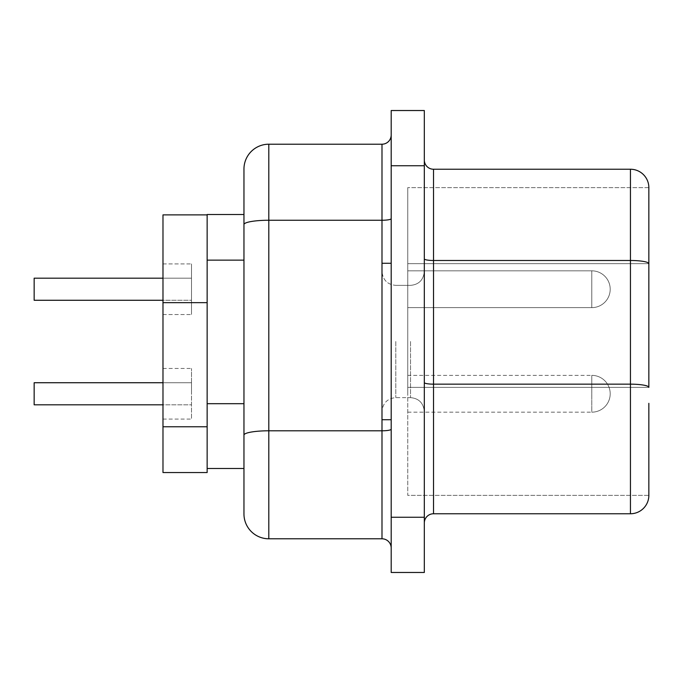<?xml version="1.0" encoding="UTF-8"?>
<svg xmlns="http://www.w3.org/2000/svg" width="683" height="683" viewBox="0 0 683 683"><rect width="100%" height="100%" fill="white"/><g stroke="black" fill="none" stroke-linecap="round" stroke-linejoin="round"><path stroke-width="0.51" stroke-dasharray="3.42 2.56" d="M424.322 341.5L424.322 411.439L424.322 341.5M381.993 341.5L381.993 419.721L381.993 341.5M391.188 341.5L391.188 419.721L391.188 341.5M407.751 289.233L407.751 307.64L407.751 289.233M162.981 278.186L34.15 278.186L191.505 278.186L34.15 278.186L191.505 278.186L34.15 278.186L191.505 278.186L34.15 278.186L191.505 278.186L34.15 278.186L191.505 278.186L34.15 278.186L191.505 278.186L34.15 278.186L191.505 278.186L34.15 278.186L191.505 278.186L191.505 314.539L191.505 263.928L191.505 289.233L191.505 278.186L34.15 278.186L34.15 300.272L34.15 289.233L34.15 300.272L34.15 289.233L34.15 300.272L34.15 289.233L34.15 300.272L34.15 289.233L34.15 300.272L34.15 289.233L34.15 300.272L34.15 289.233L34.15 300.272L34.15 289.233L34.15 300.272L34.15 289.233L34.15 300.272L34.15 289.233L34.15 300.272L34.15 289.233L34.15 300.272L34.15 289.233L34.15 300.272L34.15 289.233L34.15 300.272L34.15 289.233L34.15 300.272L34.15 289.233L34.15 300.272L34.15 289.233L34.15 300.272L34.15 289.233L34.15 300.272L34.15 289.233L34.15 300.272L191.505 300.272L191.505 263.928L191.505 300.272L162.981 300.272M162.981 289.233L162.981 314.539L162.981 289.233M407.751 393.767L407.751 375.36L407.751 393.767M34.15 382.728L191.505 382.728L34.15 382.728L191.505 382.728L34.15 382.728L191.505 382.728L34.15 382.728L191.505 382.728L34.15 382.728L191.505 382.728L34.15 382.728L191.505 382.728L34.15 382.728L191.505 382.728L34.15 382.728L191.505 382.728L34.15 382.728L191.505 382.728L191.505 419.072L191.505 368.461L191.505 393.767L191.505 382.728L34.15 382.728L34.15 404.814L34.15 393.767L34.15 404.814L34.15 393.767L34.15 404.814L34.15 393.767L34.15 404.814L34.15 393.767L34.15 404.814L34.15 393.767L34.15 404.814L34.15 393.767L34.15 404.814L34.15 393.767L34.15 404.814L34.15 393.767L34.15 404.814L34.15 393.767L34.15 404.814L34.15 393.767L34.15 404.814L34.15 393.767L34.15 404.814L34.15 393.767L34.15 404.814L34.15 393.767L34.15 404.814L34.15 393.767L34.15 404.814L34.15 393.767L34.15 404.814L34.15 393.767L34.15 404.814L34.15 393.767L34.15 404.814L34.15 393.767L34.15 404.814L191.505 404.814L191.505 368.461L191.505 404.814L162.981 404.814M162.981 393.767L162.981 368.461L162.981 393.767M243.959 413.275L243.959 260.138L243.959 468.487L207.145 468.487L207.145 302.646L207.145 472.542L162.981 472.542L162.981 426.773L207.145 426.773M243.959 435.105A24.844 4.311 180 0 1 268.803 430.794L381.993 430.794L381.993 538.793L268.803 538.793L268.803 144.207A24.844 24.844 0 0 0 243.959 169.051L243.959 513.949M391.188 547.997L391.188 135.003L391.188 547.997M424.322 522.965L424.322 382.565L424.322 522.965A9.203 9.203 0 0 1 433.517 513.761L433.517 169.239A9.203 9.203 0 0 1 424.322 160.035L424.322 258.891L424.322 160.035M648.85 387.355L407.751 387.355L407.751 263.681L407.751 387.355L648.85 387.355A18.407 3.193 0 0 0 630.443 384.162L630.443 513.761A18.407 18.407 0 0 0 648.85 495.363L407.751 495.363L407.751 387.355L407.751 495.363L648.85 495.363L648.85 403.337M424.322 165.738L424.322 572.474L391.188 572.474L391.188 110.526L424.322 110.526L424.322 165.738L391.188 165.738M630.443 169.239L630.443 260.488A18.407 3.193 0 0 1 648.85 263.681L407.751 263.681L407.751 187.637L407.751 263.681L648.85 263.681L648.85 187.637A18.407 18.407 0 0 0 630.443 169.239L433.517 169.239M207.145 214.88L207.145 302.646L207.145 214.88L162.981 214.88L162.981 426.773M207.145 260.138L243.959 260.138L243.959 214.513L207.145 214.513L207.145 468.487M424.322 382.565L424.322 258.891L424.322 382.565A9.203 1.597 0 0 0 433.517 384.162L630.443 384.162L630.443 260.488L433.517 260.488A9.203 1.597 0 0 1 424.322 258.891M630.443 513.761L433.517 513.761M648.85 187.637L407.751 187.637L648.85 187.637M243.959 169.051A24.844 24.844 0 0 1 268.803 144.207L381.993 144.207A9.203 9.203 0 0 0 391.188 135.003A9.203 9.203 0 0 1 381.993 144.207L381.993 430.794A9.203 1.597 0 0 0 391.188 429.197M162.981 302.646L207.145 302.646M410.517 341.5L410.517 397.634L410.517 341.5M395.79 341.5L395.79 397.634L395.79 341.5M591.794 307.64L591.794 289.233L591.794 307.64A18.407 18.407 0 0 0 610.201 289.233A18.407 18.407 0 0 0 591.794 270.827L591.794 289.233L591.794 270.827L591.794 289.233L591.794 270.827L591.794 289.233L591.794 270.827L591.794 289.233L591.794 270.827L591.794 289.233L591.794 270.827L591.794 289.233L591.794 270.827L591.794 289.233L591.794 270.827L591.794 289.233L591.794 270.827L591.794 289.233L591.794 270.827L591.794 289.233L591.794 270.827L591.794 289.233L591.794 270.827L591.794 289.233L591.794 270.827L591.794 289.233L591.794 270.827L591.794 289.233L591.794 270.827L591.794 289.233L591.794 270.827L591.794 289.233L591.794 270.827L591.794 289.233L591.794 270.827L591.794 289.233L591.794 270.827L407.751 270.827L591.794 270.827A18.407 18.407 0 0 1 610.201 289.233A18.407 18.407 0 0 0 591.794 270.827A18.407 18.407 0 0 1 610.201 289.233A18.407 18.407 0 0 0 591.794 270.827A18.407 18.407 0 0 1 610.201 289.233A18.407 18.407 0 0 0 591.794 270.827A18.407 18.407 0 0 1 610.201 289.233A18.407 18.407 0 0 0 591.794 270.827A18.407 18.407 0 0 1 610.201 289.233A18.407 18.407 0 0 0 591.794 270.827A18.407 18.407 0 0 1 610.201 289.233A18.407 18.407 0 0 0 591.794 270.827A18.407 18.407 0 0 1 610.201 289.233A18.407 18.407 0 0 0 591.794 270.827A18.407 18.407 0 0 1 610.201 289.233A18.407 18.407 0 0 0 591.794 270.827A18.407 18.407 0 0 1 610.201 289.233A18.407 18.407 0 0 1 591.794 307.64A18.407 18.407 0 0 0 610.201 289.233A18.407 18.407 0 0 1 591.794 307.64A18.407 18.407 0 0 0 610.201 289.233A18.407 18.407 0 0 1 591.794 307.64A18.407 18.407 0 0 0 610.201 289.233A18.407 18.407 0 0 1 591.794 307.64A18.407 18.407 0 0 0 610.201 289.233A18.407 18.407 0 0 1 591.794 307.64A18.407 18.407 0 0 0 610.201 289.233A18.407 18.407 0 0 1 591.794 307.64A18.407 18.407 0 0 0 610.201 289.233A18.407 18.407 0 0 1 591.794 307.64A18.407 18.407 0 0 0 610.201 289.233A18.407 18.407 0 0 1 591.794 307.64A18.407 18.407 0 0 0 610.201 289.233A18.407 18.407 0 0 1 591.794 307.64L407.751 307.64L591.794 307.64M407.751 412.173L591.794 412.173A18.407 18.407 0 0 0 610.201 393.767A18.407 18.407 0 0 1 591.794 412.173A18.407 18.407 0 0 0 610.201 393.767A18.407 18.407 0 0 1 591.794 412.173A18.407 18.407 0 0 0 610.201 393.767A18.407 18.407 0 0 1 591.794 412.173A18.407 18.407 0 0 0 610.201 393.767A18.407 18.407 0 0 1 591.794 412.173A18.407 18.407 0 0 0 610.201 393.767A18.407 18.407 0 0 1 591.794 412.173A18.407 18.407 0 0 0 610.201 393.767A18.407 18.407 0 0 1 591.794 412.173A18.407 18.407 0 0 0 610.201 393.767A18.407 18.407 0 0 1 591.794 412.173A18.407 18.407 0 0 0 610.201 393.767A18.407 18.407 0 0 1 591.794 412.173A18.407 18.407 0 0 0 610.201 393.767A18.407 18.407 0 0 1 591.794 412.173L591.794 393.767L591.794 412.173A18.407 18.407 0 0 0 610.201 393.767A18.407 18.407 0 0 0 591.794 375.36L591.794 393.767L591.794 375.36L591.794 393.767L591.794 375.36L591.794 393.767L591.794 375.36L591.794 393.767L591.794 375.36L591.794 393.767L591.794 375.36L591.794 393.767L591.794 375.36L591.794 393.767L591.794 375.36L591.794 393.767L591.794 375.36L591.794 393.767L591.794 375.36L591.794 393.767L591.794 375.36L591.794 393.767L591.794 375.36L591.794 393.767L591.794 375.36L591.794 393.767L591.794 375.36L591.794 393.767L591.794 375.36L591.794 393.767L591.794 375.36L591.794 393.767L591.794 375.36L591.794 393.767L591.794 375.36L591.794 393.767L591.794 375.36L591.794 393.767L591.794 375.36L407.751 375.36M424.322 517.262L391.188 517.262M243.959 224.562A24.844 4.311 180 0 1 268.803 220.25L381.993 220.25A9.203 1.597 0 0 0 391.188 218.654M207.145 403.687L243.959 403.687M410.517 397.634C418.824 398.377 423.426 402.979 424.322 411.439C423.426 402.979 418.824 398.377 410.517 397.634L395.79 397.634C387.483 398.377 382.881 402.979 381.993 411.439C382.881 402.979 387.483 398.377 395.79 397.634L410.517 397.634M381.993 419.721L391.188 419.721M395.79 285.366L410.517 285.366C418.824 284.623 423.426 280.021 424.322 271.561C423.426 280.021 418.824 284.623 410.517 285.366L395.79 285.366C387.483 284.623 382.881 280.021 381.993 271.561C382.881 280.021 387.483 284.623 395.79 285.366M34.15 300.272L191.505 300.272L34.15 300.272M162.981 263.928L191.505 263.928L162.981 263.928M34.15 404.814L191.505 404.814M162.981 368.461L191.505 368.461M162.981 419.072L191.505 419.072M162.981 314.539L191.505 314.539L162.981 314.539M162.981 382.728L191.505 382.728M610.201 393.767A18.407 18.407 0 0 0 591.794 375.36A18.407 18.407 0 0 1 610.201 393.767A18.407 18.407 0 0 0 591.794 375.36A18.407 18.407 0 0 1 610.201 393.767A18.407 18.407 0 0 0 591.794 375.36A18.407 18.407 0 0 1 610.201 393.767A18.407 18.407 0 0 0 591.794 375.36A18.407 18.407 0 0 1 610.201 393.767A18.407 18.407 0 0 0 591.794 375.36A18.407 18.407 0 0 1 610.201 393.767A18.407 18.407 0 0 0 591.794 375.36A18.407 18.407 0 0 1 610.201 393.767A18.407 18.407 0 0 0 591.794 375.36A18.407 18.407 0 0 1 610.201 393.767A18.407 18.407 0 0 0 591.794 375.36A18.407 18.407 0 0 1 610.201 393.767A18.407 18.407 0 0 0 591.794 375.36A18.407 18.407 0 0 1 610.201 393.767M381.993 263.279L391.188 263.279"/><path stroke-width="1.02" d="M268.803 538.793A24.844 24.844 0 0 1 243.959 513.949A24.844 24.844 0 0 0 268.803 538.793A24.844 24.844 0 0 1 243.959 513.949L243.959 169.051A24.844 24.844 0 0 1 268.803 144.207L268.803 538.793L381.993 538.793A9.203 9.203 0 0 1 391.188 547.997A9.203 9.203 0 0 0 381.993 538.793L381.993 144.207A9.203 9.203 0 0 0 391.188 135.003M162.981 300.272L34.15 300.272L34.15 278.186L162.981 278.186M162.981 404.814L34.15 404.814L34.15 382.728L162.981 382.728M207.145 214.88L162.981 214.88L162.981 472.542L207.145 472.542L207.145 214.513L243.959 214.513L243.959 260.138L207.145 260.138M648.85 387.355L648.85 263.681L648.85 387.355A18.407 3.193 180 0 0 630.443 384.162L630.443 169.239L433.517 169.239A9.203 9.203 0 0 1 424.322 160.035A9.203 9.203 0 0 0 433.517 169.239L433.517 513.761L630.443 513.761L630.443 384.162L433.517 384.162A9.203 1.597 0 0 1 424.322 382.565M391.188 517.262L391.188 572.474L424.322 572.474L424.322 517.262L391.188 517.262L391.188 110.526L424.322 110.526L424.322 517.262M207.145 468.487L243.959 468.487L243.959 413.275M648.85 495.363A18.407 18.407 0 0 1 630.443 513.761A18.407 18.407 0 0 0 648.85 495.363L648.85 403.337M630.443 169.239A18.407 18.407 0 0 1 648.85 187.637L648.85 263.681A18.407 3.193 180 0 0 630.443 260.488L433.517 260.488A9.203 1.597 0 0 1 424.322 258.891M268.803 144.207L381.993 144.207M424.322 522.965A9.203 9.203 0 0 1 433.517 513.761A9.203 9.203 0 0 0 424.322 522.965M162.981 302.646L207.145 302.646M162.981 426.773L207.145 426.773M207.145 403.687L243.959 403.687M243.959 435.105A24.844 4.311 180 0 1 268.803 430.794L381.993 430.794A9.203 1.597 0 0 0 391.188 429.197M424.322 165.738L391.188 165.738M243.959 224.562A24.844 4.311 180 0 1 268.803 220.25L381.993 220.25A9.203 1.597 0 0 0 391.188 218.654M381.993 419.721L391.188 419.721M381.993 263.279L391.188 263.279"/></g></svg>
